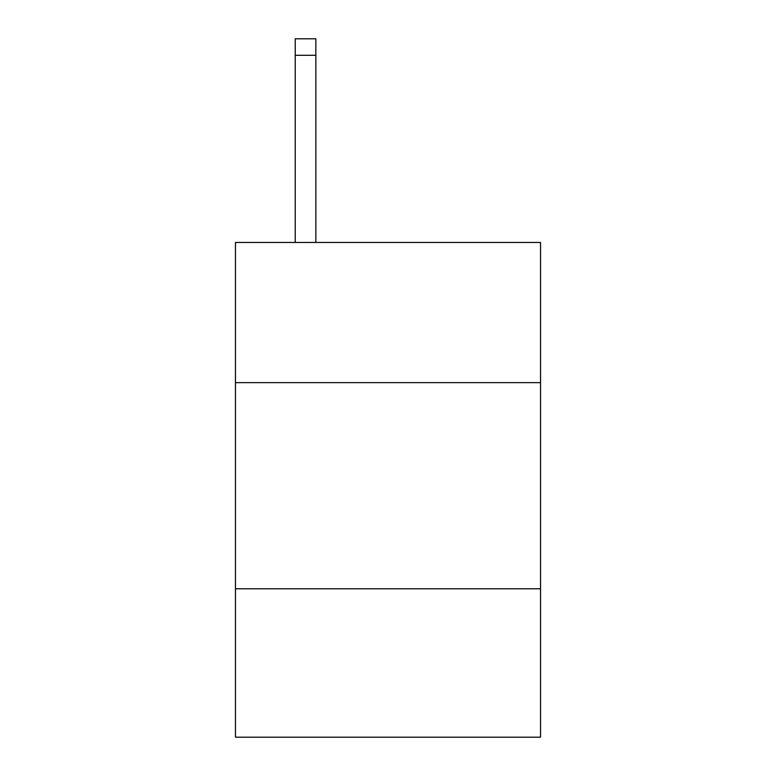 <?xml version="1.0" encoding="UTF-8"?>
<svg xmlns="http://www.w3.org/2000/svg" width="776" height="776" viewBox="0 0 776 776"><rect width="100%" height="100%" fill="white"/><g stroke="black" fill="none" stroke-linecap="round" stroke-linejoin="round"><path stroke-width="1.16" d="M540.542 382.636L540.542 242.461L235.458 242.461L235.458 382.636L540.542 382.636L540.542 737.2L235.458 737.2L235.458 382.636M540.542 588.78L235.458 588.78M315.851 242.461L315.851 55.29L295.239 55.29L295.239 38.8L315.851 38.8L315.851 55.29M295.239 242.461L295.239 55.29"/></g></svg>
